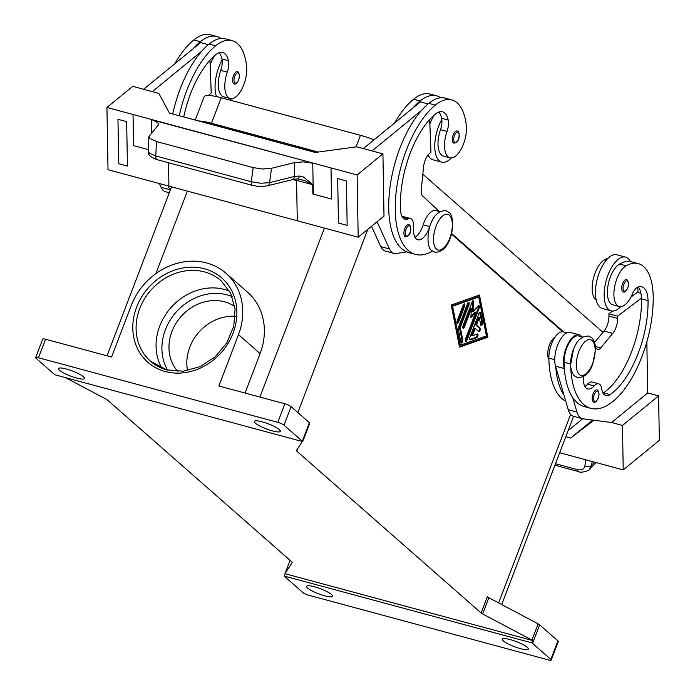 <?xml version="1.0" encoding="UTF-8"?>
<svg xmlns="http://www.w3.org/2000/svg" width="695" height="695" viewBox="0 0 695 695"><rect width="100%" height="100%" fill="white"/><g stroke="black" fill="none" stroke-linecap="round" stroke-linejoin="round"><path stroke-width="1.04" d="M161.9 368.237A53.524 46.53 131.3 0 1 168.85 310.126A53.524 46.53 131.3 0 1 224.494 289.45A53.524 46.53 131.3 0 1 229.559 291.17M408.782 224.615L409.668 225.093C411.536 226.674 411.753 236.057 405.489 236.821A6.325 2.876 -74.9 0 1 404.924 236.517A6.325 2.876 -74.9 0 1 404.56 229.307A6.325 2.876 -74.9 0 1 408.782 224.615A6.325 2.876 -74.9 0 1 409.346 224.928M434.175 217.344A18.974 8.618 105.1 0 0 429.719 226.544A17.705 8.045 -74.9 0 1 417.86 239.784A17.705 8.045 -74.9 0 1 413.516 227.378A12.649 5.751 105.1 0 0 410.424 218.525A12.649 5.751 105.1 0 0 408.156 218.821A17.705 8.045 -74.9 0 1 404.994 219.246A17.705 8.045 -74.9 0 1 400.624 210.785A70.829 32.187 -74.9 0 1 435.47 114.006A25.298 11.494 -74.9 0 1 442.446 111.808A25.298 11.494 -74.9 0 1 448.171 120.026A12.649 5.751 -74.9 0 1 447.007 131.433A21.502 9.773 105.1 0 0 444.687 148.626A21.502 9.773 105.1 0 0 449.891 157.817A21.502 9.773 105.1 0 0 461.723 148.052A21.502 9.773 105.1 0 0 466.302 125.491A59.84 27.192 105.1 0 0 451.811 99.915A59.84 27.192 105.1 0 0 435.313 105.11A80.95 36.792 105.1 0 0 396.55 188.832A80.95 36.792 105.1 0 0 415.454 254.387A80.95 36.792 105.1 0 0 432.438 251.112M451.29 157.965A27.826 12.649 -74.9 0 1 441.725 162.152A27.826 12.649 -74.9 0 1 438.641 126.212A27.826 12.649 -74.9 0 1 441.82 119.366A12.649 5.751 -74.9 0 1 440.482 129.678A21.502 9.773 105.1 0 0 438.163 146.862A21.502 9.773 105.1 0 0 443.367 156.054L449.891 157.817M219.168 52.707A25.298 11.494 -74.9 0 1 221.922 58.979A12.649 5.751 -74.9 0 1 222.096 60.074A27.826 12.649 105.1 0 0 218.916 66.92A27.826 12.649 105.1 0 0 216.475 96.588M230.054 100.123A27.826 12.649 105.1 0 0 231.565 98.673M210.142 64.765A27.826 12.649 -74.9 0 1 210.22 64.574A27.826 12.649 -74.9 0 1 213.4 57.72A27.826 12.649 -74.9 0 1 214.642 55.643M233.607 83.565A6.325 2.876 105.1 0 0 234.172 83.869C235.197 84.79 236.717 83.461 238.733 79.882L239.54 75.911L238.35 72.141L237.473 71.663A6.325 2.876 105.1 0 0 233.242 76.354A6.325 2.876 105.1 0 0 233.607 83.565M597.031 389.886L597.909 390.364L599.099 394.135L598.291 398.105C596.275 401.684 594.755 403.013 593.73 402.092A6.325 2.876 -74.9 0 1 593.165 401.788A6.325 2.876 -74.9 0 1 592.8 394.578A6.325 2.876 -74.9 0 1 597.031 389.886A6.325 2.876 -74.9 0 1 597.596 390.19M565.747 401.189A80.95 36.792 -74.9 0 1 548.859 358.107A18.974 8.618 -74.9 0 1 552.308 342.036A18.974 8.618 -74.9 0 1 563.48 331.871L566.92 332.801M596.241 300.084A21.502 9.773 -74.9 0 1 592.991 280.285A21.502 9.773 -74.9 0 1 604.355 259.921A59.84 27.192 -74.9 0 1 608.082 258.21M583.374 376.716A17.705 8.045 105.1 0 0 587.727 388.922A17.705 8.045 105.1 0 0 594.112 385.934A12.649 5.751 -74.9 0 1 598.673 383.796A12.649 5.751 -74.9 0 1 601.679 388.722A17.705 8.045 105.1 0 0 605.884 395.611A17.705 8.045 105.1 0 0 610.019 394.63A70.829 32.187 105.1 0 0 648.035 300.622A25.298 11.494 105.1 0 0 641.72 286.757A25.298 11.494 105.1 0 0 638.262 286.931A12.649 5.751 105.1 0 0 632.32 294.133A21.502 9.773 -74.9 0 1 623.641 305.739A21.502 9.773 -74.9 0 1 619.271 306.53A21.502 9.773 -74.9 0 1 614.476 287.634A21.502 9.773 -74.9 0 1 626.117 265.794A59.84 27.192 -74.9 0 1 638.262 263.605A59.84 27.192 -74.9 0 1 653.196 296.4A80.95 36.792 -74.9 0 1 632.867 376.238A80.95 36.792 -74.9 0 1 590.811 408.347A80.95 36.792 -74.9 0 1 570.612 363.98A18.974 8.618 -74.9 0 1 574.061 347.908A18.974 8.618 -74.9 0 1 576.98 342.722M590.811 408.347L584.286 406.584A80.95 36.792 -74.9 0 1 572.715 397.601A80.95 36.792 -74.9 0 1 564.418 369.175A80.95 36.792 -74.9 0 1 564.088 362.217A18.974 8.618 -74.9 0 1 567.537 346.145A18.974 8.618 -74.9 0 1 578.709 335.98L582.653 337.049M619.271 306.53L612.747 304.766A21.502 9.773 -74.9 0 1 607.951 285.871A21.502 9.773 -74.9 0 1 619.584 264.031A59.84 27.192 -74.9 0 1 630.356 261.555A27.826 12.649 105.1 0 0 625.604 257.124A27.826 12.649 105.1 0 0 608.021 274.916A27.826 12.649 105.1 0 0 611.105 310.856A27.826 12.649 105.1 0 0 620.661 306.677M548.894 359.515A12.649 5.751 -74.9 0 1 548.65 347.465A12.649 5.751 -74.9 0 1 554.949 337.249M626.569 279.659L627.446 280.137L628.645 283.916L627.828 287.878C625.813 291.457 624.292 292.786 623.276 291.874A6.325 2.876 -74.9 0 1 622.711 291.561A6.325 2.876 -74.9 0 1 622.346 284.351A6.325 2.876 -74.9 0 1 626.569 279.659A6.325 2.876 -74.9 0 1 627.133 279.972M611.105 310.856L602.4 308.511A27.826 12.649 -74.9 0 1 599.316 272.57A27.826 12.649 -74.9 0 1 616.899 254.778L625.604 257.124M589.577 469.307L591.593 465.346A5.056 3.579 -171 0 1 588.543 466.658A5.056 3.579 -171 0 1 584.851 465.989C584.035 469.316 581.507 470.524 577.276 469.62L555.479 463.739M222.096 60.074A12.649 5.751 -74.9 0 1 220.758 70.377A21.502 9.773 105.1 0 0 218.439 87.57A21.502 9.773 105.1 0 0 223.642 96.761L230.175 98.525A21.502 9.773 105.1 0 0 241.999 88.751A21.502 9.773 105.1 0 0 246.586 66.19A59.84 27.192 105.1 0 0 232.095 40.623A59.84 27.192 105.1 0 0 215.598 45.818A80.95 36.792 105.1 0 0 179.258 115.744M183.723 116.951A70.829 32.187 -74.9 0 1 215.745 54.705A25.298 11.494 -74.9 0 1 222.721 52.507A25.298 11.494 -74.9 0 1 228.446 60.734A12.649 5.751 -74.9 0 1 227.282 72.141A21.502 9.773 105.1 0 0 224.963 89.334A21.502 9.773 105.1 0 0 230.175 98.525M457.762 131.268A6.325 2.876 105.1 0 0 457.197 130.955A6.325 2.876 105.1 0 0 452.966 135.647A6.325 2.876 105.1 0 0 453.331 142.857A6.325 2.876 105.1 0 0 453.896 143.161C460.159 142.397 459.951 133.014 458.075 131.433L457.197 130.955M432.994 116.178A12.649 5.751 -74.9 0 1 433.115 117.021A27.826 12.649 -74.9 0 1 434.358 114.944M433.115 117.021A27.826 12.649 105.1 0 0 429.936 123.866A27.826 12.649 105.1 0 0 429.866 124.058M297.642 178.884A5.056 2.042 -93.7 0 0 297.721 178.876L292.3 179.649A5.056 3.475 -103.9 0 0 292.3 179.658A5.056 3.475 -103.9 0 0 293.229 179.197A5.056 3.475 -103.9 0 0 294.611 176.426L269.582 182.637L271.536 168.286L262.762 169.007L253.189 167.617L156.41 141.502L150.016 138.583L148.912 136.567L158.729 124.509L157.652 122.598L151.719 119.549A15.177 7.245 -1 0 0 151.31 119.427L151.545 133.075M252.606 185.417A5.056 2.302 -74.9 0 1 252.502 185.391L157.053 159.642A5.056 2.302 -74.9 0 1 156.279 158.99A5.056 2.302 -74.9 0 1 155.828 155.975L149.425 153.213L148.322 151.267L148.912 136.567M267.071 185.904A5.056 3.475 -103.9 0 0 267.271 185.869A5.056 3.475 -103.9 0 0 268.201 185.409A5.056 3.475 -103.9 0 0 269.582 182.637L260.825 183.272L251.277 181.734L155.828 155.975L156.41 141.502M312.333 163.134L303.194 161.874L294.367 162.621L294.611 176.426L299.354 176.035L303.454 176.99L312.698 184.557L312.863 194.001A15.177 7.245 -1 0 1 313.28 194.114L312.75 162.995A15.177 7.245 -1 0 0 312.324 162.891L151.719 119.549M299.354 176.035A5.056 2.042 -93.7 0 1 297.721 178.876L304.41 180.5L312.489 184.644L296.574 180.352L297.278 220.767L358.186 237.204L357.117 174.975L382.919 153.856L356.813 146.81L315.226 152.44L169.467 113.103L158.842 93.391L132.736 86.345L106.934 107.464L108.012 169.693L168.92 186.13L168.52 162.734L168.928 186.121L297.278 220.758M292.291 179.658L267.271 185.869C255.465 187.146 259.973 186.416 252.502 185.391A5.056 2.302 -74.9 0 1 251.72 184.748A5.056 2.302 -74.9 0 1 251.277 181.734L253.189 167.617M235.223 316.303A43.411 37.739 -48.7 0 0 187.563 370.6M177.816 371.417A43.411 37.739 131.3 0 1 176.956 321.828A43.411 37.739 131.3 0 1 224.459 301.804A43.411 37.739 131.3 0 1 234.78 306.538M488.82 597.709A5.056 0.982 20.9 0 1 487.933 597.196A5.056 0.982 20.9 0 1 487.299 596.727L481.096 612.955A5.056 0.982 -159.1 0 0 481.731 613.424A5.056 0.982 -159.1 0 0 482.625 613.937L488.82 597.709L538.121 623.841L531.918 640.069A5.056 0.982 20.9 0 1 532.778 640.573L531.892 642.884A5.056 0.982 20.9 0 1 531.927 642.901A5.056 0.982 20.9 0 1 532.561 643.37L550.848 659.425A5.056 0.982 20.9 0 1 551.222 660.059A5.056 0.982 20.9 0 1 550.9 660.25A5.056 0.982 20.9 0 1 548.372 659.903L309.075 595.328A5.056 0.982 20.9 0 1 305.444 594.016A5.056 0.982 20.9 0 1 302.838 592.505L284.559 576.45A5.056 0.982 20.9 0 1 284.22 576.059A5.056 0.982 20.9 0 1 284.212 576.051L285.098 573.731A5.056 0.982 20.9 0 1 285.063 573.497A5.056 0.982 20.9 0 1 285.08 573.462L292.187 562.55A5.056 0.982 -159.1 0 0 292.213 562.516A5.056 0.982 -159.1 0 0 292.169 562.272A5.056 0.982 -159.1 0 0 291.831 561.881L107.534 400.077A5.056 0.982 -159.1 0 0 106.9 399.608A5.056 0.982 -159.1 0 0 106.014 399.095L65.521 377.628M532.561 643.37L539.641 624.831A5.056 0.982 -159.1 0 0 539.007 624.362A5.056 0.982 -159.1 0 0 538.121 623.841M302.282 441.525L296.444 450.482A5.056 0.982 -159.1 0 0 296.426 450.516A5.056 0.982 -159.1 0 0 296.461 450.76A5.056 0.982 -159.1 0 0 296.8 451.151L297.92 448.214M303.576 439.492L309.744 423.342A5.056 0.982 -159.1 0 0 309.762 423.307A5.056 0.982 -159.1 0 0 309.727 423.064A5.056 0.982 -159.1 0 0 309.388 422.673L302.308 441.221A5.056 0.982 20.9 0 1 302.646 441.612A5.056 0.982 20.9 0 1 302.655 441.62L303.541 439.301A5.056 0.982 20.9 0 1 303.567 439.535A5.056 0.982 20.9 0 1 303.55 439.57L303.272 439.996M302.655 441.62L54.966 374.779A5.056 0.982 20.9 0 1 54.94 374.761A5.056 0.982 20.9 0 1 54.306 374.301L36.018 358.238A5.056 0.982 20.9 0 1 35.645 357.612A5.056 0.982 20.9 0 1 35.966 357.421A5.056 0.982 20.9 0 1 38.486 357.769L277.791 422.343A5.056 0.982 20.9 0 1 281.414 423.655A5.056 0.982 20.9 0 1 284.02 425.166L291.101 406.618A5.056 0.982 -159.1 0 0 288.503 405.107A5.056 0.982 -159.1 0 0 284.872 403.795L218.873 385.986L238.489 334.616A62.376 54.227 -48.7 0 0 225.997 273.265A62.376 54.227 -48.7 0 0 131.19 305.661L111.574 357.03L45.575 339.221A5.056 0.982 -159.1 0 0 43.047 338.873A5.056 0.982 -159.1 0 0 42.725 339.064L35.645 357.612M76.685 378.071A13.909 2.702 20.9 0 1 58.519 368.576A13.909 2.702 20.9 0 1 66.355 369.002A13.909 2.702 20.9 0 1 84.512 378.497A13.909 2.702 20.9 0 1 76.685 378.071M520.512 648.67A13.909 2.702 20.9 0 1 502.346 639.174A13.909 2.702 20.9 0 1 510.173 639.6A13.909 2.702 20.9 0 1 528.339 649.095A13.909 2.702 20.9 0 1 520.512 648.67M272.475 430.909A13.909 2.702 20.9 0 1 254.309 421.405A13.909 2.702 20.9 0 1 262.145 421.83A13.909 2.702 20.9 0 1 280.311 431.334A13.909 2.702 20.9 0 1 272.475 430.909M324.721 595.832A13.909 2.702 20.9 0 1 306.556 586.337A13.909 2.702 20.9 0 1 314.383 586.762A13.909 2.702 20.9 0 1 332.549 596.258A13.909 2.702 20.9 0 1 324.721 595.832M532.778 640.573L285.098 573.731M531.918 640.069L482.625 613.937M481.096 612.955L296.8 451.151M531.892 642.884L284.212 576.051M302.308 441.221L284.02 425.166M309.388 422.673L291.101 406.618M551.222 660.059L558.302 641.511A5.056 0.982 -159.1 0 0 557.929 640.886L550.848 659.425M539.641 624.831L557.929 640.886M562.724 331.75L451.446 234.05M459.543 347.179L451.185 305.018L479.463 295.019L487.829 337.188L459.543 347.179M225.997 273.265L247.602 292.23A62.376 54.227 131.3 0 1 260.095 353.59L245.031 393.049M317.476 152.127L213.026 123.945A30.354 5.899 -159.1 0 0 201.524 121.747M151.31 119.427L133.04 114.501L133.579 145.62L148.391 149.616L133.579 145.62L133.04 114.501L106.934 107.464M126.664 121.634L117.968 119.288L126.664 121.642L127.428 166.088L126.664 121.642M312.75 162.995L331.011 167.921L331.541 199.039L313.28 194.114M331.541 199.039L312.863 194.001M271.536 168.286L294.367 162.621M151.727 119.801L312.324 162.891M331.011 167.921L357.117 174.975M346.388 180.926L337.683 178.58L346.388 180.926L347.161 225.38L346.388 180.935M127.428 166.088L118.732 163.742L117.959 119.288M143.613 89.281L200.681 42.577L208.361 44.645M169.311 192.758L165.584 191.751A25.298 11.494 -74.9 0 1 161.066 187.311L159.337 183.541M382.919 153.856L383.996 216.084L358.186 237.204M440.717 97.778A59.84 27.192 105.1 0 0 436.582 95.806A59.84 27.192 105.1 0 0 420.084 101.001A80.95 36.792 105.1 0 0 412.839 108.064L363.337 148.574M371.504 226.309L380.791 246.603A25.298 11.494 105.1 0 0 385.308 251.043L394.013 253.397A25.298 11.494 -74.9 0 1 389.487 248.949L377.055 221.766M337.683 178.58L338.448 223.034L347.153 225.38M372.042 150.919L421.535 110.409A80.95 36.792 105.1 0 0 389.504 191.455A80.95 36.792 105.1 0 0 406.714 251.859L396.358 253.501A25.298 11.494 -74.9 0 1 394.013 253.397M412.839 108.064L420.406 101.87L428.085 103.937M428.085 154.985A27.826 12.649 105.1 0 0 433.028 159.807L441.725 162.152M436.582 95.806L430.057 94.042A59.84 27.192 105.1 0 0 413.56 99.246A80.95 36.792 105.1 0 0 394.552 123.032M232.095 40.623L225.562 38.859A59.84 27.192 105.1 0 0 209.065 44.054A80.95 36.792 105.1 0 0 201.819 51.117L152.318 91.627M201.819 51.117A80.95 36.792 105.1 0 0 172.734 113.98M168.042 185.886L169.771 189.657A25.298 11.494 105.1 0 0 170.179 190.473M208.526 95.493A12.649 5.751 -74.9 0 1 209.933 94.06L211.219 93.008L209.968 60.257M213.269 56.886A12.649 5.751 -74.9 0 1 213.4 57.72M221.001 38.486A59.84 27.192 105.1 0 0 216.866 36.514L210.333 34.75A59.84 27.192 105.1 0 0 193.835 39.945A80.95 36.792 105.1 0 0 174.827 63.74M216.866 36.514A59.84 27.192 105.1 0 0 200.368 41.709A80.95 36.792 105.1 0 0 193.114 48.772M578.483 471.584A5.056 2.302 -74.9 0 1 578.475 471.584A5.056 2.302 -74.9 0 1 578.414 471.566A5.056 2.302 -74.9 0 1 577.276 469.62M559.675 452.74L623.233 469.898L659.355 440.335L658.591 395.881L647.714 392.944L646.828 341.923M568.093 430.7L582.679 418.764L568.093 430.7M572.715 397.601L576.937 412.039A25.298 11.494 105.1 0 0 582.262 418.668A25.298 11.494 105.1 0 0 582.957 418.807L611.583 422.517L622.459 425.444L623.233 469.898M565.799 436.703L570.708 438.032L593.964 420.232M570.708 438.032L592.661 420.067M611.583 422.525L647.714 392.944M622.459 425.444L658.591 395.881M630.895 297.165L637.315 292.308L640.929 293.281M582.262 418.668L573.557 416.322A25.298 11.494 -74.9 0 1 568.232 409.694L564.019 395.255A80.95 36.792 -74.9 0 1 555.722 366.83L555.531 366.187A20.233 9.2 -74.9 0 1 558.293 343.53A20.233 9.2 -74.9 0 1 570.334 332.41L579.039 334.764A20.233 9.2 105.1 0 0 566.998 345.875A20.233 9.2 105.1 0 0 564.236 368.532L564.418 369.175M632.78 295.731A25.298 11.494 105.1 0 0 632.615 293.455M637.723 287.148A59.84 27.192 -74.9 0 1 637.967 292.291A80.95 36.792 -74.9 0 1 637.967 292.482M469.846 337.466L479.029 313.393A1.894 0.86 -74.9 0 1 480.228 312.185A1.894 0.86 -74.9 0 1 480.662 312.82L482.591 322.549A1.894 0.86 -74.9 0 1 482.261 324.617A1.894 0.86 -74.9 0 1 481.175 325.581A1.894 0.86 -74.9 0 1 480.74 324.939L479.289 317.641L476.509 324.93L480.036 328.023A1.894 0.86 -74.9 0 1 480.141 330.186A1.894 0.86 -74.9 0 1 478.872 331.593A1.894 0.86 -74.9 0 1 478.707 331.498L475.18 328.405L472.4 335.694L477.3 333.956A1.894 0.86 -74.9 0 1 477.569 333.947A1.894 0.86 -74.9 0 1 477.969 335.72A1.894 0.86 -74.9 0 1 476.848 337.588L470.324 339.898A1.894 0.86 -74.9 0 1 470.055 339.916A1.894 0.86 -74.9 0 1 469.846 337.466M469.707 339.568L475.979 337.353A1.894 0.86 105.1 0 0 476.978 335.954A1.894 0.86 105.1 0 0 477.039 334.052M472.4 335.694L471.531 335.459L474.311 328.17L475.18 328.405M478.438 331.263A1.894 0.86 105.1 0 0 479.385 329.517A1.894 0.86 105.1 0 0 479.168 327.788L475.641 324.695L478.421 317.406L479.289 317.641M476.509 324.93L475.641 324.695M480.81 325.19A1.894 0.86 105.1 0 0 481.722 322.315L479.793 312.585A1.894 0.86 105.1 0 0 479.724 312.333M463.191 305.114A1.894 0.86 -74.9 0 1 464.39 303.897A1.894 0.86 -74.9 0 1 464.599 306.347L458.63 321.993A1.894 0.86 -74.9 0 1 457.432 323.201A1.894 0.86 -74.9 0 1 457.214 320.751L463.191 305.114M457.067 322.819A1.894 0.86 105.1 0 0 457.753 321.759L463.73 306.113A1.894 0.86 105.1 0 0 463.878 304.054M451.724 306.017L459.438 344.937L460.316 345.172L486.413 335.946L478.699 297.026L477.83 296.791L451.724 306.017L452.593 306.252L460.316 345.172M478.699 297.026L452.593 306.252M459.447 346.675L486.952 336.953L478.69 295.288M487.829 337.188L486.952 336.953M458.5 327.241L467.544 303.576A1.894 0.86 -74.9 0 1 468.743 302.36A1.894 0.86 -74.9 0 1 468.951 304.81L460.299 327.475L462.774 339.959A1.894 0.86 -74.9 0 1 462.444 342.036A1.894 0.86 -74.9 0 1 461.35 342.991A1.894 0.86 -74.9 0 1 460.915 342.357L458.283 329.056A1.894 0.86 -74.9 0 1 458.5 327.241M460.993 342.6A1.894 0.86 105.1 0 0 461.906 339.725L459.43 327.241L468.082 304.575A1.894 0.86 105.1 0 0 468.23 302.516M460.299 327.475L459.43 327.241M470.923 316.329L474.824 312.038L475.701 312.272L470.836 317.624L471.471 308.563L464.408 327.067A1.894 0.86 -74.9 0 1 463.209 328.275A1.894 0.86 -74.9 0 1 462.992 325.825L472.105 301.96A1.894 0.86 -74.9 0 1 473.304 300.744A1.894 0.86 -74.9 0 1 473.773 302.064L473.095 311.69L478.273 306.009A1.894 0.86 -74.9 0 1 478.942 305.696A1.894 0.86 -74.9 0 1 479.159 308.146L466.901 340.237A1.894 0.86 -74.9 0 1 465.702 341.454A1.894 0.86 -74.9 0 1 465.494 339.004L475.701 312.272M465.337 341.063A1.894 0.86 105.1 0 0 466.032 340.003L478.282 307.911A1.894 0.86 105.1 0 0 478.438 305.852M473.095 311.69L472.226 311.456L472.904 301.83A1.894 0.86 105.1 0 0 472.8 300.9M462.844 327.892A1.894 0.86 105.1 0 0 463.53 326.832L470.602 308.328L471.471 308.563M563.68 331.923L451.585 233.511M318.18 152.031L211.462 123.241A30.354 5.899 -159.1 0 0 198.701 120.991M602.956 332.366L422.821 174.202M374.066 139.799A30.354 5.899 -159.1 0 0 360.436 135.308L221.201 97.734A30.354 5.899 -159.1 0 0 204.122 96.805L195.243 120.053M603.043 393.153A17.705 8.045 105.1 0 0 603.495 392.866A70.829 32.187 105.1 0 0 641.502 298.867A25.298 11.494 105.1 0 0 641.485 298.086A25.298 11.494 105.1 0 0 638.166 286.957M630.356 261.555A59.84 27.192 -74.9 0 1 631.738 261.85L638.262 263.605M584.895 386.455A17.705 8.045 105.1 0 0 587.588 384.17A12.649 5.751 -74.9 0 1 592.149 382.033L598.673 383.796M564.019 395.255L555.722 366.83M641.485 298.086L617.594 316.173L617.638 318.397A12.649 5.751 -74.9 0 1 612.738 333.418L600.662 347.917A7.593 3.449 -74.9 0 1 597.752 349.394A7.593 3.449 -74.9 0 1 597.118 349.072L595.519 347.761M582.323 336.962L580.707 335.633A20.233 9.2 105.1 0 0 579.039 334.764M594.564 342.435L604.042 331.072A12.649 5.751 105.1 0 0 608.933 316.051L608.898 313.827L617.594 316.173M608.898 313.827L612.556 311.056M238.037 71.967A6.325 2.876 105.1 0 0 237.473 71.663M451.811 99.915L445.286 98.151A59.84 27.192 105.1 0 0 428.789 103.355A80.95 36.792 105.1 0 0 421.535 110.409M406.714 251.859A80.95 36.792 105.1 0 0 408.929 252.624L415.454 254.387M438.892 111.999A25.298 11.494 -74.9 0 1 441.638 118.272A12.649 5.751 -74.9 0 1 441.82 119.366M410.424 218.525L403.899 216.762A12.649 5.751 105.1 0 0 402.188 216.84M439.848 211.671L435.904 210.602A18.974 8.618 105.1 0 0 423.194 224.78A17.705 8.045 -74.9 0 1 415.019 237.316M429.692 119.549L430.943 152.301L429.658 153.36A12.649 5.751 105.1 0 0 423.498 167.269L421.222 190.378A7.593 3.449 105.1 0 0 422.325 195.599L438.18 210.498A20.233 9.2 -74.9 0 1 438.988 211.436M592.192 340.602A18.47 8.392 -74.9 0 1 592.592 363.555A18.47 8.392 -74.9 0 1 579.265 374.449A18.47 8.392 -74.9 0 1 578.874 351.505A18.47 8.392 -74.9 0 1 592.192 340.602M409.868 226.084A5.308 2.415 105.1 0 0 406.036 229.22A5.308 2.415 105.1 0 0 406.149 235.822A5.308 2.415 105.1 0 0 409.981 232.686A5.308 2.415 105.1 0 0 409.868 226.084M447.007 131.433L440.482 129.678M449.387 215.224A18.47 8.392 105.1 0 0 436.069 226.127A18.47 8.392 105.1 0 0 436.46 249.071A18.47 8.392 105.1 0 0 449.787 238.168A18.47 8.392 105.1 0 0 449.387 215.224M234.832 82.87A5.308 2.415 105.1 0 0 238.663 79.734A5.308 2.415 105.1 0 0 238.55 73.131A5.308 2.415 105.1 0 0 234.719 76.268A5.308 2.415 105.1 0 0 234.832 82.87M594.39 401.093A5.308 2.415 -74.9 0 1 594.277 394.491A5.308 2.415 -74.9 0 1 598.108 391.355A5.308 2.415 -74.9 0 1 598.221 397.957A5.308 2.415 -74.9 0 1 594.39 401.093M606.083 260.39L604.355 259.921M626.117 265.794L619.584 264.031M623.936 290.866A5.308 2.415 -74.9 0 1 623.823 284.272A5.308 2.415 -74.9 0 1 627.654 281.136A5.308 2.415 -74.9 0 1 627.767 287.73A5.308 2.415 -74.9 0 1 623.936 290.866M594.633 462.184L591.593 465.346L592.201 461.523M458.274 132.424A5.308 2.415 105.1 0 0 454.443 135.56A5.308 2.415 105.1 0 0 454.556 142.162A5.308 2.415 105.1 0 0 458.387 139.026A5.308 2.415 105.1 0 0 458.274 132.424M167.582 370.088A50.996 44.332 131.3 0 1 174.028 314.635A50.996 44.332 131.3 0 1 227.109 294.854A50.996 44.332 131.3 0 1 232.139 296.565M166.565 369.888A53.524 46.53 131.3 0 1 150.468 361.183A53.524 46.53 131.3 0 1 144.438 298.954A53.524 46.53 131.3 0 1 204.512 271.91A53.524 46.53 131.3 0 1 221.097 280.737L230.662 293.229L235.075 308.954L233.781 326.129L226.883 342.739L215.172 356.804L200.03 366.673L183.254 371.2L166.817 369.888L150.468 361.183M204.452 268.765A56.06 48.728 -48.7 0 0 136.628 307.129A56.06 48.728 -48.7 0 0 165.219 371.512A56.06 48.728 -48.7 0 0 233.051 333.148A56.06 48.728 -48.7 0 0 204.452 268.765M38.486 357.769L45.575 339.221M285.08 573.462L290.093 560.352L285.063 573.497M284.872 403.795L277.791 422.343M570.621 414.402L498.628 602.913M367.811 229.333L297.842 412.543M260.095 353.59L238.489 334.616M324.435 228.09L259.904 397.062M155.862 273.639L187.381 191.108M212.705 124.77L213.026 123.945M292.786 179.536L296.583 180.561M169.771 189.657L161.066 187.311M221.922 58.979L228.446 60.734M220.758 70.377L227.282 72.141M209.065 44.054L215.598 45.818M193.835 39.945L200.368 41.709M585.824 459.803L584.851 465.989M470.324 339.898L469.829 339.759M476.848 337.588L475.979 337.353M480.036 328.023L479.168 327.788M482.591 322.549L481.722 322.315M480.662 312.82L479.793 312.585M464.599 306.347L463.73 306.113M458.63 321.993L457.753 321.759M462.774 339.959L461.906 339.725M468.951 304.81L468.082 304.575M466.901 340.237L466.032 340.003M479.159 308.146L478.282 307.911M473.773 302.064L472.904 301.83M464.408 327.067L463.53 326.832M355.996 146.923L360.436 135.308M211.462 123.241L221.201 97.734M570.612 363.98L564.088 362.217M648.035 300.622L641.502 298.867M610.019 394.63L603.495 392.866M594.112 385.934L587.588 384.17M554.74 359.697L548.859 358.107M632.033 296.305L631.416 296.139M555.531 366.187L564.236 368.532M595.415 346.501L600.662 347.917M604.042 331.072L612.738 333.418M608.933 316.051L617.638 318.397M568.232 409.694L576.937 412.039M435.313 105.11L428.789 103.355M448.171 120.026L441.638 118.272M408.156 218.821L402.466 217.283M429.719 226.544L423.194 224.78M420.084 101.001L413.56 99.246M380.791 246.603L389.487 248.949M434.714 252.207L431.847 250.652C424.141 246.656 427.703 210.012 445.912 210.689L448.779 212.244C456.485 216.241 452.923 252.876 434.714 252.207M577.519 377.585C584.556 377.637 589.647 373.128 592.774 364.041L595.58 349.194C596.128 346.883 593.912 338.952 591.584 337.622L588.726 336.067C581.68 336.006 576.598 340.524 573.471 349.611L570.664 364.458C570.117 366.76 572.332 374.701 574.652 376.03L577.519 377.585M596.049 462.566L589.838 469.047M303.567 439.535L309.762 423.307M501.703 604.546L573.584 416.322M157.061 159.633C150.311 157.122 147.401 154.333 148.322 151.258M589.812 469.064L589.812 469.064C590.628 470.141 580.838 473.538 578.466 471.584L554.905 465.224M107.047 355.805L171.569 186.833"/></g></svg>

